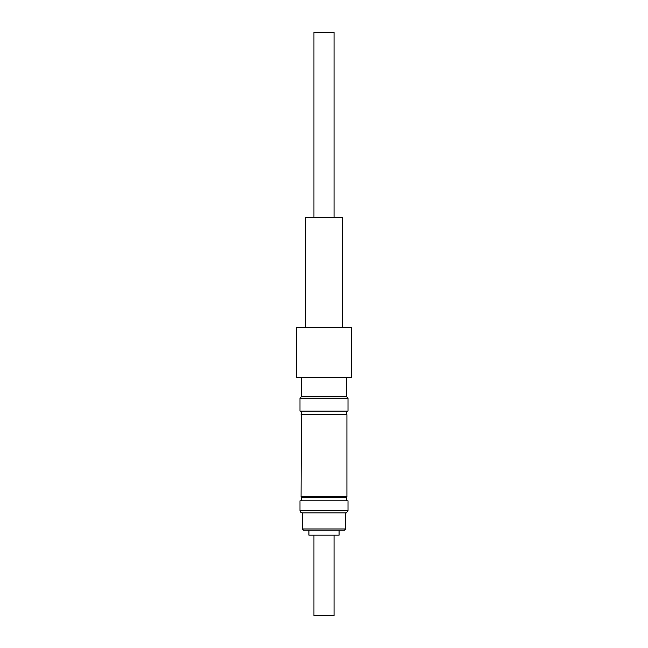 <?xml version="1.0" encoding="UTF-8"?>
<svg xmlns="http://www.w3.org/2000/svg" width="648" height="648" viewBox="0 0 648 648"><rect width="100%" height="100%" fill="white"/><g stroke="black" fill="none" stroke-linecap="round" stroke-linejoin="round"><path stroke-width="0.97" d="M342.46 327.361L342.46 217.25L305.54 217.25L305.54 327.361M334.052 217.25L334.052 32.4L313.948 32.4L313.948 217.25M346.364 377.638L346.364 396.495L301.636 396.495L299.992 398.147L299.992 411.116L348.008 411.116L348.008 398.147L299.992 398.147M301.393 411.116L301.077 496.862L346.923 496.862L346.923 414.655L301.077 414.655M346.607 411.116L346.607 414.331L301.393 414.331M346.607 500.807L346.607 497.186L301.393 497.186L301.393 500.807M348.008 500.807L299.992 500.807L299.992 510.462L348.008 510.462L348.008 500.807M348.008 510.462C346.729 512.665 345.951 513.467 345.676 512.876L302.324 512.876L302.324 528.962L345.676 528.962L344.469 530.169L303.531 530.169L308.918 530.169L308.918 535.159L339.082 535.159L339.082 530.169L344.469 530.169M324 530.169L339.082 530.169M334.052 535.159L334.052 615.6L313.948 615.6L313.948 535.159M351.508 327.361L296.492 327.361L296.492 377.638L351.508 377.638L351.508 327.361M301.636 377.638L301.636 396.495M345.676 512.876L345.676 528.962M302.324 528.962L303.531 530.169M299.992 510.462C300.121 511.896 300.899 512.698 302.324 512.876M346.364 396.495L348.008 398.147"/></g></svg>
